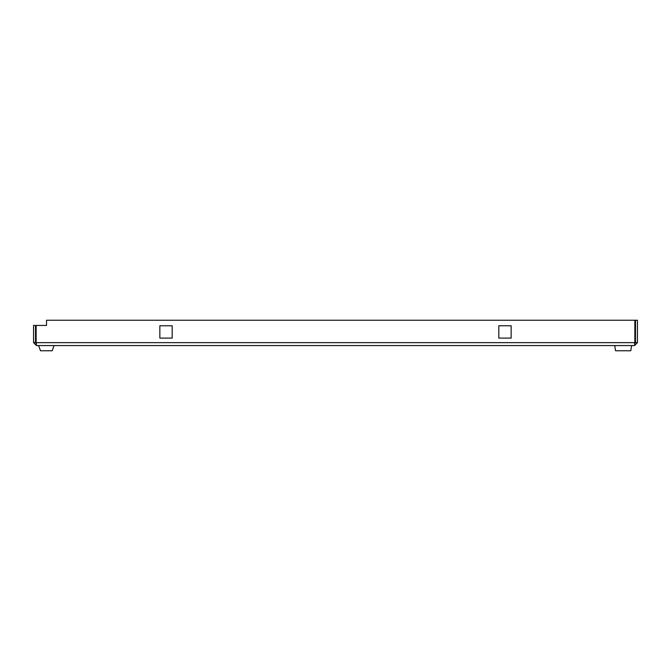 <?xml version="1.0" encoding="UTF-8"?>
<svg xmlns="http://www.w3.org/2000/svg" width="671" height="671" viewBox="0 0 671 671"><rect width="100%" height="100%" fill="white"/><g stroke="black" fill="none" stroke-linecap="round" stroke-linejoin="round"><path stroke-width="1.01" d="M637.45 342.646L635.504 342.646L635.504 320.243L637.45 320.243L637.45 342.646L634.531 345.565L36.469 345.565L33.55 342.646L33.55 325.435L35.496 325.435L35.496 342.646L33.55 342.646M634.531 345.565L634.85 342.646L36.15 342.646L36.469 345.565M36.469 343.619L35.496 342.646M36.15 342.646L36.15 325.435L46.534 325.435L46.534 320.243L634.85 320.243L634.85 342.646M159.849 325.762L159.849 338.1L172.187 338.1L172.187 325.762L159.849 325.762L172.187 325.762L172.187 338.1L159.849 338.1L159.849 325.762M498.813 338.1L511.151 338.1L511.151 325.762L498.813 325.762L498.813 338.1L498.813 325.762L511.151 325.762L511.151 338.1L498.813 338.1M635.504 342.646L634.531 343.619M615.542 350.757L614.72 345.565L615.542 350.757L630.782 350.757L631.604 345.565M54.083 345.565L52.195 350.757L40.503 350.757L38.616 345.565"/></g></svg>
